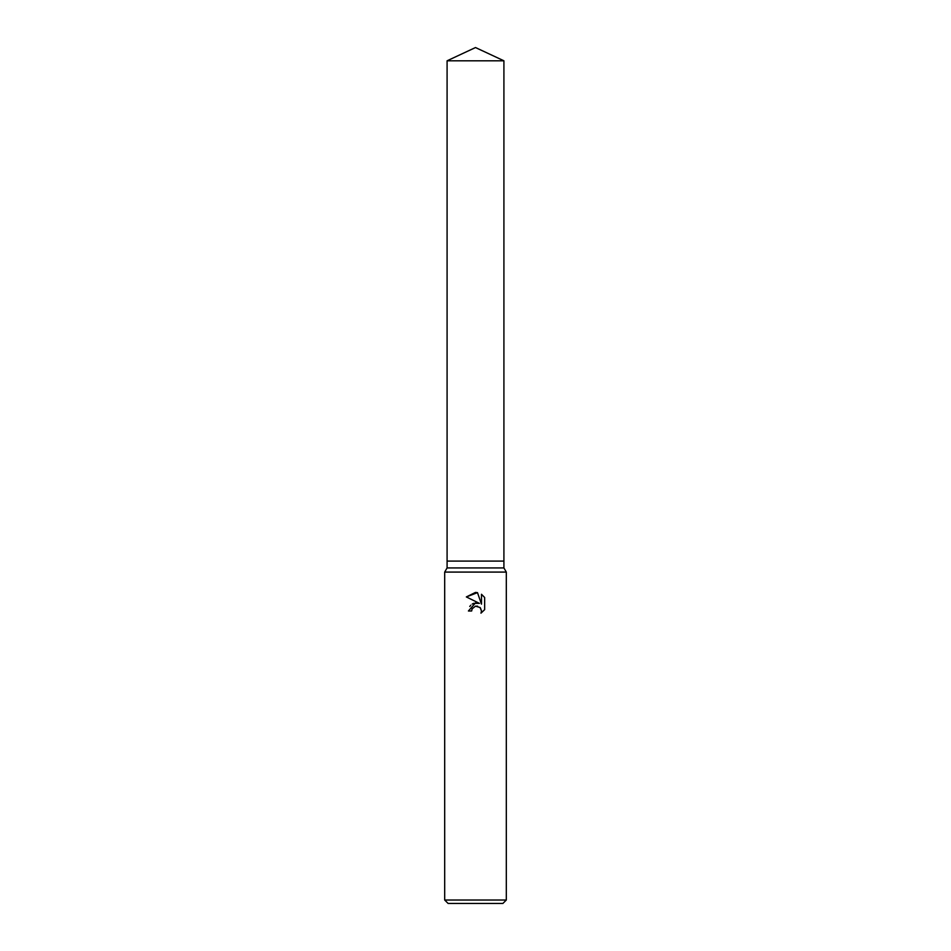 <?xml version="1.0" encoding="UTF-8"?>
<svg xmlns="http://www.w3.org/2000/svg" width="951" height="951" viewBox="0 0 951 951"><rect width="100%" height="100%" fill="white"/><g stroke="black" fill="none" stroke-linecap="round" stroke-linejoin="round"><path stroke-width="1.43" d="M447.089 60.805L503.911 60.805L475.5 47.55L447.089 60.805L447.089 561.09L475.5 561.09L447.089 561.09L447.089 567.937L503.911 567.937L506.312 572.086L506.312 900.026L444.688 900.026L448.111 903.45L502.889 903.45L506.312 900.026M503.911 60.805L503.911 561.09L475.5 561.09L503.911 561.09L503.911 567.937M447.089 567.937L444.688 572.086L506.312 572.086M475.5 606.167L472.171 608.771L471.648 610.994L468.415 610.994L475.5 602.898L479.423 603.374L466.347 596.931L475.5 592.414L477.485 592.628L481.479 604.135L481.479 594.28L484.653 597.49L484.653 609.639L480.968 613.169L481.491 610.97L480.053 607.487L475.5 606.167L477.616 606.156M471.648 610.994L471.981 609.199M480.41 607.891L481.491 610.97L480.968 613.169L484.653 609.639M479.423 603.374L473.717 603.338M473.396 603.457L472.231 604.063M470.781 605.205L469.758 606.476M472.171 608.771L475.464 606.167M484.653 597.49L481.479 594.28M477.485 592.628L466.347 596.931M444.688 572.086L444.688 900.026"/></g></svg>

